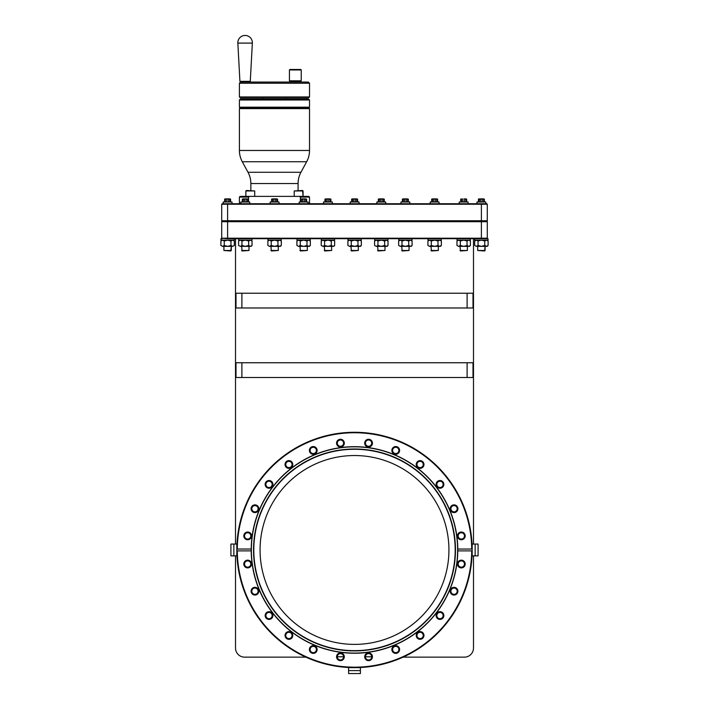 <?xml version="1.0" encoding="UTF-8"?>
<svg xmlns="http://www.w3.org/2000/svg" width="709" height="709" viewBox="0 0 709 709"><rect width="100%" height="100%" fill="white"/><g stroke="black" fill="none" stroke-linecap="round" stroke-linejoin="round"><path stroke-width="1.06" d="M465.689 198.839L464.422 198.839M459.264 203.749L459.264 202.003L468.117 202.003L468.117 203.749M222.174 203.749L221.704 204.227L222.174 203.749L486.826 203.749L485.816 203.749L485.816 202.003L476.962 202.003L476.962 203.749M221.704 220.747L221.704 204.227L487.296 204.227L487.296 220.747L221.704 220.747L222.174 221.217L221.704 221.695L221.704 238.215L487.296 238.215L487.296 221.695L221.704 221.695L222.174 221.217L227.607 221.217L227.607 238.694L221.704 238.215L222.174 238.694L220.96 238.694L220.96 240.112L234.254 240.112L234.254 238.694M486.826 203.749L487.296 204.227L486.826 203.749M487.296 220.747L486.826 221.217L227.607 221.217L227.607 203.749M486.826 221.217L487.296 221.695L486.826 221.217M474.746 238.694L474.746 240.112L488.04 240.112L488.04 238.694L486.826 238.694L487.296 238.215L486.826 238.694L227.607 238.694M477.706 246.36L477.706 250.499L477.706 246.36M485.08 246.36L485.08 250.499L477.706 250.499L484.601 250.968L485.08 246.36M239.217 238.694L238.667 238.694L238.667 240.112L251.961 240.112L251.961 238.694M473.488 238.694L473.488 544.06L473.488 238.694L469.482 238.694M235.512 238.694L235.512 544.06L235.512 238.694L238.667 238.694M223.92 246.36L223.92 250.499L223.92 246.36M231.294 246.36L231.294 250.499L223.92 250.499L230.815 250.968L231.294 246.36M470.333 238.694L470.333 240.112L457.039 240.112L457.039 238.694M469.509 240.112L470.404 241.007L468.729 240.112L467.045 241.007L463.686 240.112L460.327 241.007L458.643 240.112L456.968 241.007L456.968 245.465L458.643 246.36L456.968 245.465M470.404 245.465L468.729 246.36L467.045 245.465L463.686 246.36L458.643 246.36L460.327 245.465L463.686 246.36L469.509 246.36L470.404 245.465L470.404 241.007M467.045 241.007L467.045 245.465M460.008 246.36L460.478 250.968L467.373 250.499L460.008 250.499M467.373 246.36L467.373 250.499M460.327 241.007L460.327 245.465M441.29 238.694L441.29 240.112L428.006 240.112L428.006 238.694M440.466 240.112L441.37 241.007L439.686 240.112L438.011 241.007L434.652 240.112L431.294 241.007L429.61 240.112L427.926 241.007L427.926 245.465L429.61 246.36L427.926 245.465M441.37 245.465L439.686 246.36L438.011 245.465L434.652 246.36L429.61 246.36L431.294 245.465L434.652 246.36L440.466 246.36L441.37 245.465L441.37 241.007M438.011 241.007L438.011 245.465M430.966 246.36L431.435 250.968L438.33 250.499L430.966 250.499M438.33 246.36L438.33 250.499M431.294 241.007L431.294 245.465M412.018 238.694L412.018 240.112L398.733 240.112L398.733 238.694M411.193 240.112L412.097 241.007L410.414 240.112L408.738 241.007L405.38 240.112L402.012 241.007L400.337 240.112L398.653 241.007L398.653 245.465L400.337 246.36L398.653 245.465M412.097 245.465L410.414 246.36L408.738 245.465L405.38 246.36L400.337 246.36L402.012 245.465L405.38 246.36L411.193 246.36L412.097 245.465L412.097 241.007M408.738 241.007L408.738 245.465M401.693 246.36L402.163 250.968L409.058 250.499L401.693 250.499M409.058 246.36L409.058 250.499M402.012 241.007L402.012 245.465M387.938 238.694L387.938 240.112L374.653 240.112L374.653 238.694M387.114 240.112L388.018 241.007L386.334 240.112L384.659 241.007L381.291 240.112L377.932 241.007L376.257 240.112L374.574 241.007L374.574 245.465L376.257 246.36L374.574 245.465M388.018 245.465L386.334 246.36L384.659 245.465L381.291 246.36L376.257 246.36L377.932 245.465L381.291 246.36L387.114 246.36L388.018 245.465L388.018 241.007M384.659 241.007L384.659 245.465M377.613 246.36L378.083 250.968L384.978 250.499L377.613 250.499M384.978 246.36L384.978 250.499M377.932 241.007L377.932 245.465M361.262 238.694L361.262 240.112L347.968 240.112L347.968 238.694M360.438 240.112L361.342 241.007L359.658 240.112L357.974 241.007L354.615 240.112L351.256 241.007L349.581 240.112L347.897 241.007L347.897 245.465L349.581 246.36L347.897 245.465M361.342 245.465L359.658 246.36L357.974 245.465L354.615 246.36L349.581 246.36L351.256 245.465L354.615 246.36L360.438 246.36L361.342 245.465L361.342 241.007M357.974 241.007L357.974 245.465M350.937 246.36L351.407 250.968L358.302 250.499L350.937 250.499M358.302 246.36L358.302 250.499M351.256 241.007L351.256 245.465M334.586 238.694L334.586 240.112L321.292 240.112L321.292 238.694M333.762 240.112L334.657 241.007L332.982 240.112L331.298 241.007L327.939 240.112L324.58 241.007L322.905 240.112L321.221 241.007L321.221 245.465L322.905 246.36L321.221 245.465M334.657 245.465L332.982 246.36L331.298 245.465L327.939 246.36L322.905 246.36L324.58 245.465L327.939 246.36L333.762 246.36L334.657 245.465L334.657 241.007M331.298 241.007L331.298 245.465M324.261 246.36L324.731 250.968L331.626 250.499L324.261 250.499M331.626 246.36L331.626 250.499M324.58 241.007L324.58 245.465M310.267 238.694L310.267 240.112L296.982 240.112L296.982 238.694M309.443 240.112L310.347 241.007L308.663 240.112L306.988 241.007L303.62 240.112L300.262 241.007L298.586 240.112L296.903 241.007L296.903 245.465L298.586 246.36L296.903 245.465M310.347 245.465L308.663 246.36L306.988 245.465L303.62 246.36L298.586 246.36L300.262 245.465L303.62 246.36L309.443 246.36L310.347 245.465L310.347 241.007M306.988 241.007L306.988 245.465M299.942 246.36L300.412 250.968L307.307 250.499L299.942 250.499M307.307 246.36L307.307 250.499M300.262 241.007L300.262 245.465M281.234 238.694L281.234 240.112L267.94 240.112L267.94 238.694M280.409 240.112L281.305 241.007L279.63 240.112L277.946 241.007L274.587 240.112L271.228 241.007L269.544 240.112L267.869 241.007L267.869 245.465L269.544 246.36L267.869 245.465M281.305 245.465L279.63 246.36L277.946 245.465L274.587 246.36L269.544 246.36L271.228 245.465L274.587 246.36L280.409 246.36L281.305 245.465L281.305 241.007M277.946 241.007L277.946 245.465M270.9 246.36L271.379 250.968L278.274 250.499L270.9 250.499M278.274 246.36L278.274 250.499M271.228 241.007L271.228 245.465M251.137 240.112L252.032 241.007L250.357 240.112L248.673 241.007L245.314 240.112L241.955 241.007L240.271 240.112L238.596 241.007L238.596 245.465L240.271 246.36L238.596 245.465M252.032 245.465L250.357 246.36L248.673 245.465L245.314 246.36L240.271 246.36L241.955 245.465L245.314 246.36L251.137 246.36L252.032 245.465L252.032 241.007M248.673 241.007L248.673 245.465M241.627 246.36L242.106 250.968L248.992 250.499L241.627 250.499M248.992 246.36L248.992 250.499M241.955 241.007L241.955 245.465M234.324 245.465L232.649 246.36L234.324 245.465L234.324 241.007L233.429 240.112L234.324 241.007L232.649 240.112L230.966 241.007L227.607 240.112L224.248 241.007L222.564 240.112L220.889 241.007L220.889 245.465L222.564 246.36L220.889 245.465M230.966 245.465L227.607 246.36L224.248 245.465L222.564 246.36L232.649 246.36L230.966 245.465L230.966 241.007M224.248 241.007L224.248 245.465M487.216 240.112L488.111 241.007L486.436 240.112L484.752 241.007L481.393 240.112L478.034 241.007L476.351 240.112L474.675 241.007L474.675 245.465L476.351 246.36L474.675 245.465M488.111 245.465L486.436 246.36L484.752 245.465L481.393 246.36L476.351 246.36L478.034 245.465L481.393 246.36L487.216 246.36L488.111 245.465L488.111 241.007M484.752 241.007L484.752 245.465M478.034 241.007L478.034 245.465M235.512 648.053L235.512 555.865L235.512 648.053A9.093 9.093 0 0 0 244.605 657.146L305.898 657.146M403.102 657.146L464.395 657.146L403.102 657.146M473.488 648.053L473.488 555.865L473.488 648.053A9.093 9.093 0 0 1 464.395 657.146M337.395 655.914L337.271 656.791A3.164 3.164 0 0 1 340.435 653.627A3.164 3.164 0 0 1 343.599 656.791L337.271 656.791A3.164 3.164 0 0 0 340.435 659.955A3.164 3.164 0 0 0 343.599 656.791L343.475 655.914M365.525 655.914L365.401 656.791A3.164 3.164 0 0 1 368.565 653.627A3.164 3.164 0 0 1 371.729 656.791L365.401 656.791A3.164 3.164 0 0 0 368.565 659.955A3.164 3.164 0 0 0 371.729 656.791L371.605 655.914M260.07 549.962A94.43 94.43 0 0 1 354.5 455.532A94.43 94.43 0 0 1 448.93 549.962A94.43 94.43 0 0 1 354.5 644.392A94.43 94.43 0 0 1 260.07 549.962M354.5 650.765A100.802 100.802 0 0 1 253.698 549.962A100.802 100.802 0 0 1 354.5 449.16A100.802 100.802 0 0 1 455.302 549.962A100.802 100.802 0 0 1 354.5 650.765A100.802 100.802 0 0 1 253.698 549.962A100.802 100.802 0 0 1 354.5 449.16M251.216 549.041A103.284 103.284 0 0 1 354.5 446.679A103.284 103.284 0 0 1 457.784 549.041L471.707 549.041A117.215 117.215 0 0 0 354.5 432.747A117.215 117.215 0 0 0 237.293 549.041L251.216 549.041L251.216 550.884A103.284 103.284 0 0 0 354.5 653.246A103.284 103.284 0 0 0 457.784 550.884L457.784 549.041M457.456 535.898A3.873 3.873 0 0 0 461.329 539.771A3.873 3.873 0 0 0 465.193 535.898A3.873 3.873 0 0 0 461.329 532.025A3.873 3.873 0 0 0 457.456 535.898M450.171 508.725A3.873 3.873 0 0 0 454.044 512.598A3.873 3.873 0 0 0 457.917 508.725A3.873 3.873 0 0 0 454.044 504.861A3.873 3.873 0 0 0 450.171 508.725M436.106 484.371A3.873 3.873 0 0 0 439.979 488.244A3.873 3.873 0 0 0 443.852 484.371A3.873 3.873 0 0 0 439.979 480.498A3.873 3.873 0 0 0 436.106 484.371M416.218 464.484A3.873 3.873 0 0 0 420.091 468.357A3.873 3.873 0 0 0 423.964 464.484A3.873 3.873 0 0 0 420.091 460.611A3.873 3.873 0 0 0 416.218 464.484M391.864 450.419A3.873 3.873 0 0 0 395.737 454.292A3.873 3.873 0 0 0 399.601 450.419A3.873 3.873 0 0 0 395.737 446.546A3.873 3.873 0 0 0 391.864 450.419M364.692 443.134A3.873 3.873 0 0 0 368.565 447.007A3.873 3.873 0 0 0 372.438 443.134A3.873 3.873 0 0 0 368.565 439.27A3.873 3.873 0 0 0 364.692 443.134M336.562 443.134A3.873 3.873 0 0 0 340.435 447.007A3.873 3.873 0 0 0 344.308 443.134A3.873 3.873 0 0 0 340.435 439.27A3.873 3.873 0 0 0 336.562 443.134M309.399 450.419A3.873 3.873 0 0 0 313.263 454.292A3.873 3.873 0 0 0 317.136 450.419A3.873 3.873 0 0 0 313.263 446.546A3.873 3.873 0 0 0 309.399 450.419M285.036 464.484A3.873 3.873 0 0 0 288.909 468.357A3.873 3.873 0 0 0 292.782 464.484A3.873 3.873 0 0 0 288.909 460.611A3.873 3.873 0 0 0 285.036 464.484M265.148 484.371A3.873 3.873 0 0 0 269.021 488.244A3.873 3.873 0 0 0 272.894 484.371A3.873 3.873 0 0 0 269.021 480.498A3.873 3.873 0 0 0 265.148 484.371M251.083 508.725A3.873 3.873 0 0 0 254.956 512.598A3.873 3.873 0 0 0 258.829 508.725A3.873 3.873 0 0 0 254.956 504.861A3.873 3.873 0 0 0 251.083 508.725M243.807 535.898A3.873 3.873 0 0 0 247.671 539.771A3.873 3.873 0 0 0 251.544 535.898A3.873 3.873 0 0 0 247.671 532.025A3.873 3.873 0 0 0 243.807 535.898M251.216 550.884L237.293 550.884A117.215 117.215 0 0 0 354.5 667.178A117.215 117.215 0 0 0 471.707 550.884L457.784 550.884M243.807 564.027A3.873 3.873 0 0 0 247.671 567.9A3.873 3.873 0 0 0 251.544 564.027A3.873 3.873 0 0 0 247.671 560.154A3.873 3.873 0 0 0 243.807 564.027M251.083 591.191A3.873 3.873 0 0 0 254.956 595.064A3.873 3.873 0 0 0 258.829 591.191A3.873 3.873 0 0 0 254.956 587.327A3.873 3.873 0 0 0 251.083 591.191M265.148 615.554A3.873 3.873 0 0 0 269.021 619.427A3.873 3.873 0 0 0 272.894 615.554A3.873 3.873 0 0 0 269.021 611.681A3.873 3.873 0 0 0 265.148 615.554M285.036 635.441A3.873 3.873 0 0 0 288.909 639.314A3.873 3.873 0 0 0 292.782 635.441A3.873 3.873 0 0 0 288.909 631.568A3.873 3.873 0 0 0 285.036 635.441M309.399 649.506A3.873 3.873 0 0 0 313.263 653.379A3.873 3.873 0 0 0 317.136 649.506A3.873 3.873 0 0 0 313.263 645.633A3.873 3.873 0 0 0 309.399 649.506M336.562 656.791A3.873 3.873 0 0 0 340.435 660.655A3.873 3.873 0 0 0 344.308 656.791A3.873 3.873 0 0 0 340.435 652.918A3.873 3.873 0 0 0 336.562 656.791M364.692 656.791A3.873 3.873 0 0 0 368.565 660.655A3.873 3.873 0 0 0 372.438 656.791A3.873 3.873 0 0 0 368.565 652.918A3.873 3.873 0 0 0 364.692 656.791M391.864 649.506A3.873 3.873 0 0 0 395.737 653.379A3.873 3.873 0 0 0 399.601 649.506A3.873 3.873 0 0 0 395.737 645.633A3.873 3.873 0 0 0 391.864 649.506M416.218 635.441A3.873 3.873 0 0 0 420.091 639.314A3.873 3.873 0 0 0 423.964 635.441A3.873 3.873 0 0 0 420.091 631.568A3.873 3.873 0 0 0 416.218 635.441M436.106 615.554A3.873 3.873 0 0 0 439.979 619.427A3.873 3.873 0 0 0 443.852 615.554A3.873 3.873 0 0 0 439.979 611.681A3.873 3.873 0 0 0 436.106 615.554M450.171 591.191A3.873 3.873 0 0 0 454.044 595.064A3.873 3.873 0 0 0 457.917 591.191A3.873 3.873 0 0 0 454.044 587.327A3.873 3.873 0 0 0 450.171 591.191M457.456 564.027A3.873 3.873 0 0 0 461.329 567.9A3.873 3.873 0 0 0 465.193 564.027A3.873 3.873 0 0 0 461.329 560.154A3.873 3.873 0 0 0 457.456 564.027M458.28 535.029L458.165 535.898A3.164 3.164 0 0 0 461.329 539.062A3.164 3.164 0 0 0 464.492 535.898L464.368 535.029M458.28 536.766L458.165 535.898A3.164 3.164 0 0 1 461.329 532.734A3.164 3.164 0 0 1 464.492 535.898L464.368 536.766M451.004 507.857L450.88 508.725A3.164 3.164 0 0 0 454.044 511.889A3.164 3.164 0 0 0 457.208 508.725L457.083 507.857M451.004 509.603L450.88 508.725A3.164 3.164 0 0 1 454.044 505.57A3.164 3.164 0 0 1 457.208 508.725L457.083 509.603M436.939 483.503L436.815 484.371A3.164 3.164 0 0 0 439.979 487.535A3.164 3.164 0 0 0 443.143 484.371L443.019 483.503M436.939 485.24L436.815 484.371A3.164 3.164 0 0 1 439.979 481.207A3.164 3.164 0 0 1 443.143 484.371L443.019 485.24M417.052 463.606L416.927 464.484A3.164 3.164 0 0 0 420.091 467.648A3.164 3.164 0 0 0 423.255 464.484L423.131 463.606M417.052 465.352L416.927 464.484A3.164 3.164 0 0 1 420.091 461.32A3.164 3.164 0 0 1 423.255 464.484L423.131 465.352M392.689 449.541L392.573 450.419A3.164 3.164 0 0 0 395.737 453.583A3.164 3.164 0 0 0 398.892 450.419L398.777 449.541M392.689 451.287L392.573 450.419A3.164 3.164 0 0 1 395.737 447.255A3.164 3.164 0 0 1 398.892 450.419L398.777 451.287M365.525 442.265L365.401 443.134A3.164 3.164 0 0 0 368.565 446.298A3.164 3.164 0 0 0 371.729 443.134L371.605 442.265M365.525 444.011L365.401 443.134A3.164 3.164 0 0 1 368.565 439.97A3.164 3.164 0 0 1 371.729 443.134L371.605 444.011M337.395 442.265L337.271 443.134A3.164 3.164 0 0 0 340.435 446.298A3.164 3.164 0 0 0 343.599 443.134L343.475 442.265M337.395 444.011L337.271 443.134A3.164 3.164 0 0 1 340.435 439.97A3.164 3.164 0 0 1 343.599 443.134L343.475 444.011M310.223 449.541L310.108 450.419A3.164 3.164 0 0 0 313.263 453.583A3.164 3.164 0 0 0 316.427 450.419L316.311 449.541M310.223 451.287L310.108 450.419A3.164 3.164 0 0 1 313.263 447.255A3.164 3.164 0 0 1 316.427 450.419L316.311 451.287M285.869 463.606L285.745 464.484A3.164 3.164 0 0 0 288.909 467.648A3.164 3.164 0 0 0 292.073 464.484L291.948 463.606M285.869 465.352L285.745 464.484A3.164 3.164 0 0 1 288.909 461.32A3.164 3.164 0 0 1 292.073 464.484L291.948 465.352M265.981 483.503L265.857 484.371A3.164 3.164 0 0 0 269.021 487.535A3.164 3.164 0 0 0 272.185 484.371L272.061 483.503M265.981 485.24L265.857 484.371A3.164 3.164 0 0 1 269.021 481.207A3.164 3.164 0 0 1 272.185 484.371L272.061 485.24M251.917 507.857L251.792 508.725A3.164 3.164 0 0 0 254.956 511.889A3.164 3.164 0 0 0 258.12 508.725L257.996 507.857M251.917 509.603L251.792 508.725A3.164 3.164 0 0 1 254.956 505.57A3.164 3.164 0 0 1 258.12 508.725L257.996 509.603M244.632 535.029L244.508 535.898A3.164 3.164 0 0 0 247.671 539.062A3.164 3.164 0 0 0 250.835 535.898L250.72 535.029M244.632 536.766L244.508 535.898A3.164 3.164 0 0 1 247.671 532.734A3.164 3.164 0 0 1 250.835 535.898L250.72 536.766M244.632 563.159L244.508 564.027A3.164 3.164 0 0 0 247.671 567.191A3.164 3.164 0 0 0 250.835 564.027L250.72 563.159M244.632 564.896L244.508 564.027A3.164 3.164 0 0 1 247.671 560.863A3.164 3.164 0 0 1 250.835 564.027L250.72 564.896M251.917 590.322L251.792 591.191A3.164 3.164 0 0 0 254.956 594.355A3.164 3.164 0 0 0 258.12 591.191L257.996 590.322M251.917 592.068L251.792 591.191A3.164 3.164 0 0 1 254.956 588.036A3.164 3.164 0 0 1 258.12 591.191L257.996 592.068M265.981 614.685L265.857 615.554A3.164 3.164 0 0 0 269.021 618.718A3.164 3.164 0 0 0 272.185 615.554L272.061 614.685M265.981 616.422L265.857 615.554A3.164 3.164 0 0 1 269.021 612.39A3.164 3.164 0 0 1 272.185 615.554L272.061 616.422M285.869 634.573L285.745 635.441A3.164 3.164 0 0 0 288.909 638.605A3.164 3.164 0 0 0 292.073 635.441L291.948 634.573M285.869 636.319L285.745 635.441A3.164 3.164 0 0 1 288.909 632.277A3.164 3.164 0 0 1 292.073 635.441L291.948 636.319M310.223 648.638L310.108 649.506A3.164 3.164 0 0 0 313.263 652.67A3.164 3.164 0 0 0 316.427 649.506L316.311 648.638M310.223 650.375L310.108 649.506A3.164 3.164 0 0 1 313.263 646.342A3.164 3.164 0 0 1 316.427 649.506L316.311 650.375M467.107 362.751L235.991 362.751L235.991 377.507L467.107 377.507L467.107 362.751L473.009 362.751L473.009 377.507L467.107 377.507M241.893 362.751L241.893 377.507M467.107 307.981L467.107 293.225L241.893 293.225L241.893 307.981L473.009 307.981L473.009 293.225L467.107 293.225M241.893 307.981L235.991 307.981L235.991 293.225L241.893 293.225M472.185 549.041L472.185 550.884L471.707 550.884L472.185 550.884A117.685 117.685 0 0 1 354.5 667.648A117.685 117.685 0 0 1 236.815 550.884L236.815 549.041A117.685 117.685 0 0 1 354.5 432.277A117.685 117.685 0 0 1 472.185 549.041L471.707 549.041L472.185 549.041M236.815 549.041L237.293 549.041L236.815 549.041M237.293 550.884L236.815 550.884L237.293 550.884M392.689 648.638L392.573 649.506A3.164 3.164 0 0 0 395.737 652.67A3.164 3.164 0 0 0 398.892 649.506L398.777 648.638M392.689 650.375L392.573 649.506A3.164 3.164 0 0 1 395.737 646.342A3.164 3.164 0 0 1 398.892 649.506L398.777 650.375M417.052 634.573L416.927 635.441A3.164 3.164 0 0 0 420.091 638.605A3.164 3.164 0 0 0 423.255 635.441L423.131 634.573M417.052 636.319L416.927 635.441A3.164 3.164 0 0 1 420.091 632.277A3.164 3.164 0 0 1 423.255 635.441L423.131 636.319M436.939 614.685L436.815 615.554A3.164 3.164 0 0 0 439.979 618.718A3.164 3.164 0 0 0 443.143 615.554L443.019 614.685M436.939 616.422L436.815 615.554A3.164 3.164 0 0 1 439.979 612.39A3.164 3.164 0 0 1 443.143 615.554L443.019 616.422M451.004 590.322L450.88 591.191A3.164 3.164 0 0 0 454.044 594.355A3.164 3.164 0 0 0 457.208 591.191L457.083 590.322M451.004 592.068L450.88 591.191A3.164 3.164 0 0 1 454.044 588.036A3.164 3.164 0 0 1 457.208 591.191L457.083 592.068M458.28 563.159L458.165 564.027A3.164 3.164 0 0 0 461.329 567.191A3.164 3.164 0 0 0 464.492 564.027L464.368 563.159M458.28 564.896L458.165 564.027A3.164 3.164 0 0 1 461.329 560.863A3.164 3.164 0 0 1 464.492 564.027L464.368 564.896M308.052 203.04L309.523 203.04L309.523 197.093L300.386 197.093L299.42 196.384L308.814 196.384L309.523 197.093M240.121 203.749L239.412 203.04L240.883 203.04M248.549 202.003L248.549 197.093L239.412 197.093L240.121 196.384L299.42 196.384L300.386 197.093L300.386 202.003M249.515 196.384L248.549 197.093M299.42 196.384L300.386 197.093M250.862 190.482L250.862 183.542A23.61 23.61 0 0 0 247.999 172.278L242.274 161.741A23.61 23.61 0 0 1 239.412 150.468L239.412 108.61L309.523 108.61L309.523 150.468L239.412 150.468M298.081 190.482L298.081 183.542A23.61 23.61 0 0 1 300.944 172.278L306.66 161.741A23.61 23.61 0 0 0 309.523 150.468M239.412 108.61L240.121 107.901L239.412 107.192L309.523 107.192L308.814 107.901L309.523 108.61M309.523 107.192L309.523 99.996L308.814 99.287L240.121 99.287L239.412 99.996L309.523 99.996M239.412 107.192L239.412 99.996M262.888 99.287L286.046 99.287L286.046 98.108L262.888 98.108L262.888 99.287M240.121 107.901L308.814 107.901M297.558 81.296L297.558 82.049L240.608 82.049L239.412 83.237L239.412 96.929L240.59 98.108L308.344 98.108L309.523 96.929L309.523 83.237L308.344 82.049L293.251 82.049M240.626 82.049L249.577 82.049L240.608 82.049L239.917 81.34L237.852 43.098A7.258 7.258 0 0 1 245.101 35.45A7.258 7.258 0 0 1 252.351 43.098L237.852 43.098M240.59 82.049L308.344 82.049M249.577 82.049L250.286 81.34L239.917 81.34M250.286 81.34L252.351 43.098M239.412 83.237L309.523 83.237M239.412 96.929L309.523 96.929M289.432 80.826L289.91 81.296L300.767 81.296L301.236 80.826L301.236 69.961L289.432 69.961L289.432 80.826L301.236 80.826M289.432 69.961L289.91 69.491L300.767 69.491L301.236 69.961M303.071 196.384L302.592 190.482L294.217 190.951L303.071 190.96L303.071 196.384M246.342 190.482L254.726 190.951L245.872 190.96L246.342 190.482M245.872 196.384L245.872 190.96L245.872 196.384M254.726 196.384L254.726 190.96M294.217 196.384L294.217 190.96M223.184 202.003L223.184 203.749L223.184 202.003L232.038 202.003L232.038 203.749M226.809 202.003L226.809 199.078L228.342 198.839L230.585 199.078L230.585 202.003M228.404 202.003L228.404 199.078L230.585 199.078M224.629 202.003L224.629 199.078L228.342 198.839M225.427 202.003L225.427 199.078L226.871 198.839M224.629 199.078L225.604 198.839M229.787 202.003L229.61 198.839M480.596 202.003L480.596 199.078L483.396 198.839M482.191 202.003L482.191 199.078L483.573 199.078L483.573 202.003M478.415 202.003L478.415 199.078L482.129 198.839M478.415 199.078L480.658 198.839M479.213 202.003L479.39 198.839M484.371 202.003L484.371 199.078M485.816 203.749L485.816 202.003M240.883 203.749L240.883 202.003L249.736 202.003L249.736 203.749M244.516 202.003L244.516 199.078L247.317 198.839M246.112 202.003L246.112 199.078L247.494 199.078L247.494 202.003M242.336 202.003L242.336 199.078L246.05 198.839M242.336 199.078L244.578 198.839M243.134 202.003L243.311 198.839M248.292 202.003L248.292 199.078M270.164 203.749L270.164 202.003L279.009 202.003L279.009 203.749M273.789 202.003L273.789 199.078L276.59 198.839M275.384 202.003L275.384 199.078L276.767 199.078L276.767 202.003M271.609 202.003L271.609 199.078L275.322 198.839M271.609 199.078L273.851 198.839M272.407 202.003L272.584 198.839M277.565 202.003L277.565 199.078M299.198 203.749L299.198 202.003L308.052 202.003L308.052 203.749M302.832 202.003L302.832 199.078L305.632 198.839M304.418 202.003L304.418 199.078L305.801 199.078L305.801 202.003M300.651 202.003L300.651 199.078L304.356 198.839M300.651 199.078L302.894 198.839M301.449 202.003L301.617 198.839M306.598 202.003L306.598 199.078M323.517 203.749L323.517 202.003L332.37 202.003L332.37 203.749M327.141 202.003L327.141 199.078L329.942 198.839M328.737 202.003L328.737 199.078L330.119 199.078L330.119 202.003M324.97 202.003L324.97 199.078L328.675 198.839M324.97 199.078L327.203 198.839M325.768 202.003L325.936 198.839M330.917 202.003L330.917 199.078M350.193 203.749L350.193 202.003L359.046 202.003L359.046 203.749M353.818 202.003L353.818 199.078L356.627 198.839M355.413 202.003L355.413 199.078L356.795 199.078L356.795 202.003M351.646 202.003L351.646 199.078L355.351 198.839M351.646 199.078L353.888 198.839M352.444 202.003L352.612 198.839M357.593 202.003L357.593 199.078M376.869 203.749L376.869 202.003L385.723 202.003L385.723 203.749M380.494 202.003L380.494 199.078L383.303 198.839M382.089 202.003L382.089 199.078L383.472 199.078L383.472 202.003M378.322 202.003L378.322 199.078L382.027 198.839M378.322 199.078L380.565 198.839M379.12 202.003L379.288 198.839M384.269 202.003L384.269 199.078M400.948 203.749L400.948 202.003L409.802 202.003L409.802 203.749M404.582 202.003L404.582 199.078L407.383 198.839M406.168 202.003L406.168 199.078L407.551 199.078L407.551 202.003M402.402 202.003L402.402 199.078L406.106 198.839M402.402 199.078L404.644 198.839M403.199 202.003L403.368 198.839M408.349 202.003L408.349 199.078M430.221 203.749L430.221 202.003L439.075 202.003L439.075 203.749M433.855 202.003L433.855 199.078L436.655 198.839M435.45 202.003L435.45 199.078L436.824 199.078L436.824 202.003M431.675 202.003L431.675 199.078L435.379 198.839M431.675 199.078L433.917 198.839M432.472 202.003L432.641 198.839M437.621 202.003L437.621 199.078M464.484 202.003L464.484 199.078L465.866 199.078L465.866 202.003M462.888 202.003L462.95 198.839M466.664 202.003L466.664 199.078M461.506 202.003L461.683 198.839M460.708 202.003L460.708 199.078M475.136 544.06L478.088 544.06L478.088 555.865L472.185 555.865L472.185 544.06L475.136 544.06L475.136 555.865M233.864 555.865L230.912 555.865L230.912 544.06L233.864 544.06L233.864 555.865L236.815 555.865L236.815 544.06L233.864 544.06M360.402 670.599L360.402 673.55L348.598 673.55L348.598 667.648L360.402 667.648L360.402 670.599L348.598 670.599M465.042 535.898A3.722 3.722 0 0 1 461.329 539.62A3.722 3.722 0 0 1 457.606 535.898A3.722 3.722 0 0 1 461.329 532.184A3.722 3.722 0 0 1 465.042 535.898M458.351 536.979L458.9 537.936M459.742 538.636L460.779 539.017M460.956 539.044L461.692 539.044M461.878 539.017L462.906 538.636M463.748 537.936L464.298 536.979M464.298 534.816L463.748 533.868M462.906 533.159L461.878 532.787M461.692 532.76L460.956 532.76M460.779 532.787L459.742 533.159M458.9 533.868L458.351 534.816M457.766 508.725A3.722 3.722 0 0 1 454.044 512.447A3.722 3.722 0 0 1 450.33 508.725A3.722 3.722 0 0 1 454.044 505.012A3.722 3.722 0 0 1 457.766 508.725M451.075 509.815L451.624 510.764M452.466 511.473L453.494 511.845M453.671 511.871L454.416 511.871M454.593 511.845L455.63 511.473M456.472 510.764L457.021 509.815M457.021 507.644L456.472 506.696M455.63 505.987L454.593 505.614M454.416 505.588L453.671 505.588M453.494 505.614L452.466 505.987M451.624 506.696L451.075 507.644M443.701 484.371A3.722 3.722 0 0 1 439.979 488.084A3.722 3.722 0 0 1 436.265 484.371A3.722 3.722 0 0 1 439.979 480.649A3.722 3.722 0 0 1 443.701 484.371M437.01 485.452L437.559 486.401M438.401 487.11L439.429 487.482M439.615 487.508L440.351 487.508M440.528 487.482L441.565 487.11M442.407 486.401L442.957 485.452M442.957 483.29L442.407 482.333M441.565 481.633L440.528 481.251M440.351 481.225L439.615 481.225M439.429 481.251L438.401 481.633M437.559 482.333L437.01 483.29M423.814 464.484A3.722 3.722 0 0 1 420.091 468.197A3.722 3.722 0 0 1 416.378 464.484A3.722 3.722 0 0 1 420.091 460.761A3.722 3.722 0 0 1 423.814 464.484M417.122 465.565L417.672 466.513M418.514 467.222L419.542 467.594M419.719 467.621L420.464 467.621M420.641 467.594L421.678 467.222M422.52 466.513L423.069 465.565M423.069 463.402L422.52 462.445M421.678 461.745L420.641 461.364M420.464 461.337L419.719 461.337M419.542 461.364L418.514 461.745M417.672 462.445L417.122 463.402M399.451 450.419A3.722 3.722 0 0 1 395.737 454.132A3.722 3.722 0 0 1 392.015 450.419A3.722 3.722 0 0 1 395.737 446.697A3.722 3.722 0 0 1 399.451 450.419M392.759 451.5L393.309 452.448M394.151 453.157L395.188 453.53M395.365 453.556L396.101 453.556M396.278 453.53L397.315 453.157M398.157 452.448L398.706 451.5M398.706 449.338L398.157 448.38M397.315 447.68L396.278 447.299M396.101 447.273L395.365 447.273M395.188 447.299L394.151 447.68M393.309 448.38L392.759 449.338M372.278 443.134A3.722 3.722 0 0 1 368.565 446.856A3.722 3.722 0 0 1 364.843 443.134A3.722 3.722 0 0 1 368.565 439.42A3.722 3.722 0 0 1 372.278 443.134M365.587 444.215L366.136 445.172M366.978 445.881L368.015 446.253M368.193 446.28L368.937 446.28M369.114 446.253L370.142 445.881M370.984 445.172L371.534 444.215M371.534 442.053L370.984 441.104M370.142 440.395L369.114 440.023M368.937 439.997L368.193 439.997M368.015 440.023L366.978 440.395M366.136 441.104L365.587 442.053M344.157 443.134A3.722 3.722 0 0 1 340.435 446.856A3.722 3.722 0 0 1 336.722 443.134A3.722 3.722 0 0 1 340.435 439.42A3.722 3.722 0 0 1 344.157 443.134M337.466 444.215L338.016 445.172M338.858 445.881L339.886 446.253M340.063 446.28L340.807 446.28M340.985 446.253L342.022 445.881M342.864 445.172L343.413 444.215M343.413 442.053L342.864 441.104M342.022 440.395L340.985 440.023M340.807 439.997L340.063 439.997M339.886 440.023L338.858 440.395M338.016 441.104L337.466 442.053M316.985 450.419A3.722 3.722 0 0 1 313.263 454.132A3.722 3.722 0 0 1 309.549 450.419A3.722 3.722 0 0 1 313.263 446.697A3.722 3.722 0 0 1 316.985 450.419M310.294 451.5L310.843 452.448M311.685 453.157L312.722 453.53M312.899 453.556L313.635 453.556M313.812 453.53L314.849 453.157M315.691 452.448L316.241 451.5M316.241 449.338L315.691 448.38M314.849 447.68L313.812 447.299M313.635 447.273L312.899 447.273M312.722 447.299L311.685 447.68M310.843 448.38L310.294 449.338M292.622 464.484A3.722 3.722 0 0 1 288.909 468.197A3.722 3.722 0 0 1 285.186 464.484A3.722 3.722 0 0 1 288.909 460.761A3.722 3.722 0 0 1 292.622 464.484M285.931 465.565L286.48 466.513M287.322 467.222L288.359 467.594M288.536 467.621L289.281 467.621M289.458 467.594L290.486 467.222M291.328 466.513L291.878 465.565M291.878 463.402L291.328 462.445M290.486 461.745L289.458 461.364M289.281 461.337L288.536 461.337M288.359 461.364L287.322 461.745M286.48 462.445L285.931 463.402M272.735 484.371A3.722 3.722 0 0 1 269.021 488.084A3.722 3.722 0 0 1 265.299 484.371A3.722 3.722 0 0 1 269.021 480.649A3.722 3.722 0 0 1 272.735 484.371M266.043 485.452L266.593 486.401M267.435 487.11L268.472 487.482M268.649 487.508L269.385 487.508M269.571 487.482L270.599 487.11M271.441 486.401L271.99 485.452M271.99 483.29L271.441 482.333M270.599 481.633L269.571 481.251M269.385 481.225L268.649 481.225M268.472 481.251L267.435 481.633M266.593 482.333L266.043 483.29M258.67 508.725A3.722 3.722 0 0 1 254.956 512.447A3.722 3.722 0 0 1 251.234 508.725A3.722 3.722 0 0 1 254.956 505.012A3.722 3.722 0 0 1 258.67 508.725M251.979 509.815L252.528 510.764M253.37 511.473L254.407 511.845M254.584 511.871L255.329 511.871M255.506 511.845L256.534 511.473M257.376 510.764L257.925 509.815M257.925 507.644L257.376 506.696M256.534 505.987L255.506 505.614M255.329 505.588L254.584 505.588M254.407 505.614L253.37 505.987M252.528 506.696L251.979 507.644M251.394 535.898A3.722 3.722 0 0 1 247.671 539.62A3.722 3.722 0 0 1 243.958 535.898A3.722 3.722 0 0 1 247.671 532.184A3.722 3.722 0 0 1 251.394 535.898M244.702 536.979L245.252 537.936M246.094 538.636L247.122 539.017M247.308 539.044L248.044 539.044M248.221 539.017L249.258 538.636M250.1 537.936L250.649 536.979M250.649 534.816L250.1 533.868M249.258 533.159L248.221 532.787M248.044 532.76L247.308 532.76M247.122 532.787L246.094 533.159M245.252 533.868L244.702 534.816M251.394 564.027A3.722 3.722 0 0 1 247.671 567.741A3.722 3.722 0 0 1 243.958 564.027A3.722 3.722 0 0 1 247.671 560.305A3.722 3.722 0 0 1 251.394 564.027M244.702 565.108L245.252 566.057M246.094 566.766L247.122 567.138M247.308 567.165L248.044 567.165M248.221 567.138L249.258 566.766M250.1 566.057L250.649 565.108M250.649 562.946L250.1 561.989M249.258 561.289L248.221 560.908M248.044 560.881L247.308 560.881M247.122 560.908L246.094 561.289M245.252 561.989L244.702 562.946M258.67 591.191A3.722 3.722 0 0 1 254.956 594.913A3.722 3.722 0 0 1 251.234 591.191A3.722 3.722 0 0 1 254.956 587.477A3.722 3.722 0 0 1 258.67 591.191M251.979 592.281L252.528 593.229M253.37 593.938L254.407 594.31M254.584 594.337L255.329 594.337M255.506 594.31L256.534 593.938M257.376 593.229L257.925 592.281M257.925 590.11L257.376 589.161M256.534 588.452L255.506 588.08M255.329 588.053L254.584 588.053M254.407 588.08L253.37 588.452M252.528 589.161L251.979 590.11M272.735 615.554A3.722 3.722 0 0 1 269.021 619.276A3.722 3.722 0 0 1 265.299 615.554A3.722 3.722 0 0 1 269.021 611.84A3.722 3.722 0 0 1 272.735 615.554M266.043 616.635L266.593 617.592M267.435 618.292L268.472 618.673M268.649 618.7L269.385 618.7M269.571 618.673L270.599 618.292M271.441 617.592L271.99 616.635M271.99 614.473L271.441 613.524M270.599 612.815L269.571 612.443M269.385 612.416L268.649 612.416M268.472 612.443L267.435 612.815M266.593 613.524L266.043 614.473M292.622 635.441A3.722 3.722 0 0 1 288.909 639.163A3.722 3.722 0 0 1 285.186 635.441A3.722 3.722 0 0 1 288.909 631.728A3.722 3.722 0 0 1 292.622 635.441M285.931 636.522L286.48 637.48M287.322 638.18L288.359 638.561M288.536 638.587L289.281 638.587M289.458 638.561L290.486 638.18M291.328 637.48L291.878 636.522M291.878 634.36L291.328 633.412M290.486 632.703L289.458 632.331M289.281 632.304L288.536 632.304M288.359 632.331L287.322 632.703M286.48 633.412L285.931 634.36M316.985 649.506A3.722 3.722 0 0 1 313.263 653.228A3.722 3.722 0 0 1 309.549 649.506A3.722 3.722 0 0 1 313.263 645.793A3.722 3.722 0 0 1 316.985 649.506M310.294 650.587L310.843 651.544M311.685 652.245L312.722 652.626M312.899 652.652L313.635 652.652M313.812 652.626L314.849 652.245M315.691 651.544L316.241 650.587M316.241 648.425L315.691 647.477M314.849 646.768L313.812 646.395M313.635 646.369L312.899 646.369M312.722 646.395L311.685 646.768M310.843 647.477L310.294 648.425M344.157 656.791A3.722 3.722 0 0 1 340.435 660.504A3.722 3.722 0 0 1 336.722 656.791A3.722 3.722 0 0 1 340.435 653.069A3.722 3.722 0 0 1 344.157 656.791M343.413 655.701L342.864 654.753M342.022 654.044L340.985 653.671M340.807 653.645L340.063 653.645M339.886 653.671L338.858 654.044M338.016 654.753L337.466 655.701M372.278 656.791A3.722 3.722 0 0 1 368.565 660.504A3.722 3.722 0 0 1 364.843 656.791A3.722 3.722 0 0 1 368.565 653.069A3.722 3.722 0 0 1 372.278 656.791M371.534 655.701L370.984 654.753M370.142 654.044L369.114 653.671M368.937 653.645L368.193 653.645M368.015 653.671L366.978 654.044M366.136 654.753L365.587 655.701M399.451 649.506A3.722 3.722 0 0 1 395.737 653.228A3.722 3.722 0 0 1 392.015 649.506A3.722 3.722 0 0 1 395.737 645.793A3.722 3.722 0 0 1 399.451 649.506M392.759 650.587L393.309 651.544M394.151 652.245L395.188 652.626M395.365 652.652L396.101 652.652M396.278 652.626L397.315 652.245M398.157 651.544L398.706 650.587M398.706 648.425L398.157 647.477M397.315 646.768L396.278 646.395M396.101 646.369L395.365 646.369M395.188 646.395L394.151 646.768M393.309 647.477L392.759 648.425M423.814 635.441A3.722 3.722 0 0 1 420.091 639.163A3.722 3.722 0 0 1 416.378 635.441A3.722 3.722 0 0 1 420.091 631.728A3.722 3.722 0 0 1 423.814 635.441M417.122 636.522L417.672 637.48M418.514 638.18L419.542 638.561M419.719 638.587L420.464 638.587M420.641 638.561L421.678 638.18M422.52 637.48L423.069 636.522M423.069 634.36L422.52 633.412M421.678 632.703L420.641 632.331M420.464 632.304L419.719 632.304M419.542 632.331L418.514 632.703M417.672 633.412L417.122 634.36M443.701 615.554A3.722 3.722 0 0 1 439.979 619.276A3.722 3.722 0 0 1 436.265 615.554A3.722 3.722 0 0 1 439.979 611.84A3.722 3.722 0 0 1 443.701 615.554M437.01 616.635L437.559 617.592M438.401 618.292L439.429 618.673M439.615 618.7L440.351 618.7M440.528 618.673L441.565 618.292M442.407 617.592L442.957 616.635M442.957 614.473L442.407 613.524M441.565 612.815L440.528 612.443M440.351 612.416L439.615 612.416M439.429 612.443L438.401 612.815M437.559 613.524L437.01 614.473M457.766 591.191A3.722 3.722 0 0 1 454.044 594.913A3.722 3.722 0 0 1 450.33 591.191A3.722 3.722 0 0 1 454.044 587.477A3.722 3.722 0 0 1 457.766 591.191M451.075 592.281L451.624 593.229M452.466 593.938L453.494 594.31M453.671 594.337L454.416 594.337M454.593 594.31L455.63 593.938M456.472 593.229L457.021 592.281M457.021 590.11L456.472 589.161M455.63 588.452L454.593 588.08M454.416 588.053L453.671 588.053M453.494 588.08L452.466 588.452M451.624 589.161L451.075 590.11M465.042 564.027A3.722 3.722 0 0 1 461.329 567.741A3.722 3.722 0 0 1 457.606 564.027A3.722 3.722 0 0 1 461.329 560.305A3.722 3.722 0 0 1 465.042 564.027M458.351 565.108L458.9 566.057M459.742 566.766L460.779 567.138M460.956 567.165L461.692 567.165M461.878 567.138L462.906 566.766M463.748 566.057L464.298 565.108M464.298 562.946L463.748 561.989M462.906 561.289L461.878 560.908M461.692 560.881L460.956 560.881M460.779 560.908L459.742 561.289M458.9 561.989L458.351 562.946M481.393 203.749L481.393 238.694M354.5 449.276A100.687 100.687 0 0 0 253.813 549.962A100.687 100.687 0 0 0 354.5 650.649A100.687 100.687 0 0 0 455.187 549.962A100.687 100.687 0 0 0 354.5 449.276M354.5 650.924A100.962 100.962 0 0 1 253.538 549.962A100.962 100.962 0 0 1 354.5 449.001A100.962 100.962 0 0 1 455.462 549.962A100.962 100.962 0 0 1 354.5 650.924M354.5 446.838A103.124 103.124 0 0 0 251.376 549.962A103.124 103.124 0 0 0 354.5 653.086A103.124 103.124 0 0 0 457.624 549.962A103.124 103.124 0 0 0 354.5 446.838M298.081 183.542L250.862 183.542M300.944 172.278L247.999 172.278M306.66 161.741L242.274 161.741M475.571 240.112L474.675 241.007L475.571 240.112M457.863 240.112L456.968 241.007M428.83 240.112L427.926 241.007M399.557 240.112L398.653 241.007M375.478 240.112L374.574 241.007M348.801 240.112L347.897 241.007M322.125 240.112L321.221 241.007M297.807 240.112L296.903 241.007M268.764 240.112L267.869 241.007M239.491 240.112L238.596 241.007M221.784 240.112L220.889 241.007M308.823 203.749L309.523 203.04M239.412 203.04L239.412 197.093M293.118 82.049L293.118 81.296"/></g></svg>
